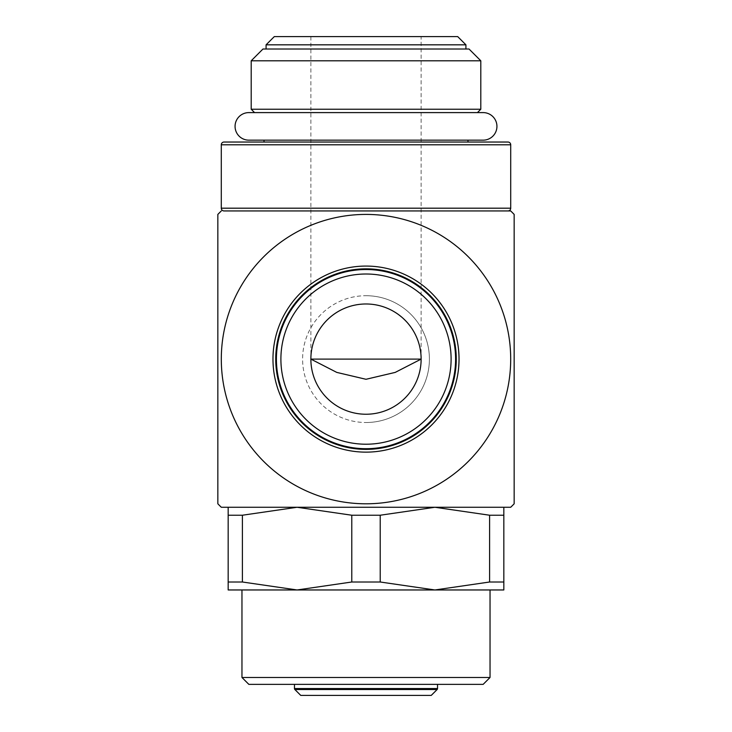<?xml version="1.0" encoding="UTF-8"?>
<svg xmlns="http://www.w3.org/2000/svg" width="732" height="732" viewBox="0 0 732 732"><rect width="100%" height="100%" fill="white"/><g stroke="black" fill="none" stroke-linecap="round" stroke-linejoin="round"><path stroke-width="0.55" stroke-dasharray="3.66 2.75" d="M248.853 112.6L483.147 112.6M300.751 695.4L431.249 695.4M248.853 684.374L483.147 684.374M241.963 677.484L490.037 677.484M503.826 582.004L503.826 515.227L489.607 515.227L489.607 582.004L503.826 582.004L503.826 589.965L297.091 589.965L351.781 582.004L380.219 582.004L380.219 515.227L351.781 515.227L297.091 507.267L228.174 507.267L297.091 507.267L242.393 515.227L228.174 515.227L228.174 582.004L242.393 582.004L242.393 515.227M248.853 140.16L483.147 140.16M366 142.035L507.962 142.035M251.195 109.233L480.805 109.233M366 112.6L254.562 112.6L366 112.6M251.195 60.793L480.805 60.793M262.98 49.007L469.02 49.007M266.073 44.826L465.927 44.826M274.308 36.6L457.692 36.6M217.843 503.799L217.843 214.412M221.302 359.11A144.698 144.698 0 0 0 366 503.799A144.698 144.698 0 0 0 510.698 359.11A144.698 144.698 0 0 0 366 214.412A144.698 144.698 0 0 0 221.302 359.11M514.157 214.412L514.157 503.799M489.607 515.227L434.909 507.267L297.091 507.267M351.781 515.227L351.781 582.004M459.028 359.11A93.028 93.028 0 0 1 366 452.138A93.028 93.028 0 0 1 272.972 359.11A93.028 93.028 0 0 1 366 266.073A93.028 93.028 0 0 1 459.028 359.11M366 448.698A89.588 89.588 0 0 0 455.588 359.11A89.588 89.588 0 0 0 366 269.522A89.588 89.588 0 0 0 276.412 359.11A89.588 89.588 0 0 0 366 448.698M366 444.214A85.104 85.104 0 0 0 451.104 359.11A85.104 85.104 0 0 0 366 274.006A85.104 85.104 0 0 0 280.896 359.11A85.104 85.104 0 0 0 366 444.214M366 295.71A63.4 63.4 0 0 1 429.4 359.11A63.4 63.4 0 0 1 366 422.51A63.4 63.4 0 0 0 429.4 359.11A63.4 63.4 0 0 0 366 295.71A63.4 63.4 0 0 0 302.6 359.11A63.4 63.4 0 0 0 366 422.51A63.4 63.4 0 0 1 302.6 359.11A63.4 63.4 0 0 1 366 295.71M421.129 359.11A55.129 55.129 0 0 1 366 414.239A55.129 55.129 0 0 1 310.871 359.11C310.249 329.638 336.528 303.359 366 303.981C395.472 303.359 421.751 329.638 421.129 359.11L421.129 36.6M242.393 582.004L297.091 589.965L228.174 589.965L228.174 582.004M366 589.965L241.963 589.965L366 589.965M228.174 515.227L228.174 507.267M434.909 507.267L503.826 507.267L434.909 507.267L380.219 515.227M503.826 507.267L503.826 515.227M380.219 582.004L434.909 589.965L489.607 582.004M310.871 210.944L421.129 210.944M224.038 210.944L507.962 210.944M366 140.16L264.014 140.16L366 140.16M366 684.374L294.465 684.374L366 684.374M294.877 689.526L437.123 689.526M294.465 688.547L437.535 688.547M221.284 144.79L510.716 144.79M221.284 208.19L510.716 208.19M310.871 36.6L310.871 359.11"/><path stroke-width="1.1" d="M235.063 126.38A13.78 13.78 0 0 1 248.853 112.6L483.147 112.6A13.78 13.78 0 0 1 496.937 126.38A13.78 13.78 0 0 1 483.147 140.16L248.853 140.16A13.78 13.78 0 0 1 235.063 126.38M437.123 689.526L431.249 695.4L300.751 695.4L294.877 689.526A1.382 1.382 0 0 1 294.465 688.547L437.535 688.547A1.382 1.382 0 0 1 437.123 689.526L294.877 689.526M241.963 677.484L248.853 684.374L483.147 684.374L490.037 677.484L241.963 677.484L241.963 589.965M510.716 208.19A2.754 2.754 0 0 1 507.962 210.944L224.038 210.944A2.754 2.754 0 0 1 221.284 208.19L510.716 208.19L510.716 144.79L221.284 144.79A2.754 2.754 0 0 1 224.038 142.035L366 142.035M224.038 142.035L507.962 142.035A2.754 2.754 0 0 1 510.716 144.79M480.805 109.233L251.195 109.233L251.195 60.793L480.805 60.793L480.805 109.233L477.438 112.6M480.805 60.793L469.02 49.007L262.98 49.007L251.195 60.793M266.073 44.826L274.308 36.6L457.692 36.6L465.927 44.826L266.073 44.826L266.073 49.007M510.698 507.267L221.302 507.267L510.698 507.267A207.092 207.092 0 0 0 514.157 503.799L514.157 214.412A207.092 207.092 0 0 0 510.698 210.944L310.871 210.944M221.302 210.944A207.092 207.092 0 0 0 217.843 214.412L217.843 503.799A207.092 207.092 0 0 0 221.302 507.267M510.698 359.11A144.698 144.698 0 0 1 366 503.799A144.698 144.698 0 0 1 221.302 359.11A144.698 144.698 0 0 1 366 214.412A144.698 144.698 0 0 1 510.698 359.11M242.393 515.227L242.393 582.004L228.174 582.004L228.174 515.227L242.393 515.227L297.091 507.267L351.781 515.227L380.219 515.227L380.219 582.004L351.781 582.004L297.091 589.965L503.826 589.965L503.826 582.004L489.607 582.004L489.607 515.227L503.826 515.227L503.826 582.004M297.091 507.267L434.909 507.267L489.607 515.227M351.781 582.004L351.781 515.227M272.972 359.11A93.028 93.028 0 0 0 366 452.138A93.028 93.028 0 0 0 459.028 359.11A93.028 93.028 0 0 0 366 266.073A93.028 93.028 0 0 0 272.972 359.11A93.028 93.028 0 0 1 366 266.073A93.028 93.028 0 0 1 459.028 359.11M455.588 359.11A89.588 89.588 0 0 0 366 269.522A89.588 89.588 0 0 0 276.412 359.11A89.588 89.588 0 0 0 366 448.698A89.588 89.588 0 0 0 455.588 359.11A89.588 89.588 0 0 1 366 448.698A89.588 89.588 0 0 1 276.412 359.11M366 303.981A55.129 55.129 0 0 1 421.129 359.11A55.129 55.129 0 0 1 366 414.239A55.129 55.129 0 0 1 310.871 359.11A55.129 55.129 0 0 1 366 303.981M421.129 359.11L395.216 372.405L366 379.286L336.784 372.405L310.871 359.11L421.129 359.11M228.174 582.004L228.174 589.965L297.091 589.965L242.393 582.004M503.826 515.227L503.826 507.267M380.219 515.227L434.909 507.267M228.174 507.267L228.174 515.227M489.607 582.004L434.909 589.965L380.219 582.004M421.129 210.944L510.698 210.944M275.726 359.11A90.274 90.274 0 0 0 366 449.384A90.274 90.274 0 0 0 456.274 359.11A90.274 90.274 0 0 0 366 268.836A90.274 90.274 0 0 0 275.726 359.11M451.104 359.11A85.104 85.104 0 0 0 366 274.006A85.104 85.104 0 0 0 280.896 359.11A85.104 85.104 0 0 0 366 444.214A85.104 85.104 0 0 0 451.104 359.11M437.535 684.374L437.535 688.547M490.037 589.965L490.037 677.484M467.986 140.16L467.986 142.035M465.927 44.826L465.927 49.007M254.562 112.6L251.195 109.233M264.014 140.16L264.014 142.035M221.284 144.79L221.284 208.19M294.465 684.374L294.465 688.547"/></g></svg>
